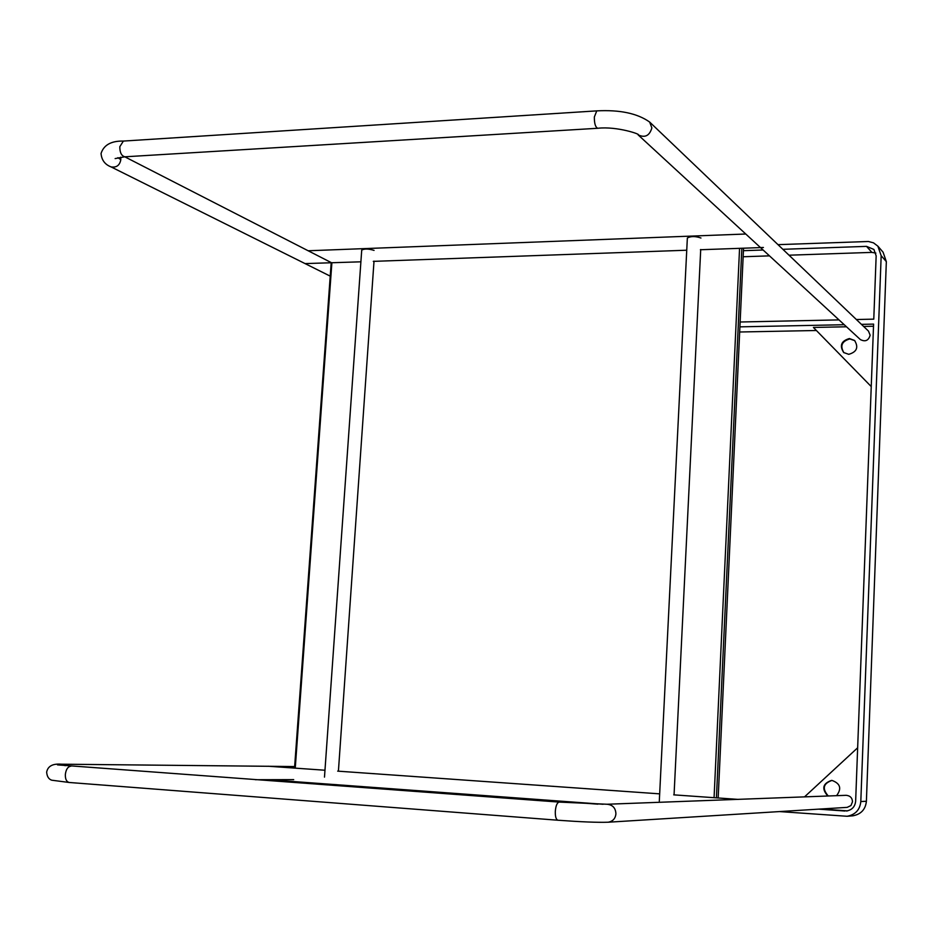 <?xml version="1.0" encoding="UTF-8"?>
<svg xmlns="http://www.w3.org/2000/svg" width="933" height="933" viewBox="0 0 933 933"><rect width="100%" height="100%" fill="white"/><g stroke="black" fill="none" stroke-linecap="round" stroke-linejoin="round"><path stroke-width="1.4" d="M804.526 796.875L857.66 747.788M871.247 386.577L813.413 327.448L846.488 326.783M847.502 810.87L846.418 811.01C851.969 810.019 855.048 806.753 855.643 801.202L873.591 324.113L861.439 324.357M844.237 324.719L739.916 326.853M739.682 331.996L816.398 330.504M863.608 326.445L873.51 326.247M779.556 811.582L847.129 816.27C855.386 814.719 859.946 809.809 860.809 801.552L881.172 255.7L877.871 246.16L873.51 242.848L868.413 241.495L777.994 244.656M844.948 811.022L818.696 809.144M743.426 250.685L763.124 249.997M782.869 249.309L866.547 246.37L873.918 249.449L876.157 255.864L873.778 319.144L856.366 319.518M839 319.891L740.137 322.002M877.871 246.16L883.073 252.19L886.338 261.625L866.395 801.26C865.544 809.424 861.031 814.276 852.867 815.815L847.129 816.27M875.865 253.1L871.865 252.388L789.026 255.199M769.492 255.864L743.146 256.75M847.269 810.859L821.122 808.993M854.815 340.673L849.811 338.936C841.823 341.245 839.852 345.84 843.899 352.709M848.75 354.33L843.7 352.534C839.315 345.642 841.204 340.977 849.368 338.539L854.57 340.452C858.78 347.344 856.832 351.974 848.75 354.33M831.921 780.443C823.174 783.533 821.95 788.712 828.271 795.989M827.793 796.001C821.472 788.723 822.684 783.533 831.455 780.443L832.073 780.455C840.376 783.545 841.869 788.607 836.574 795.674M331.88 262.838L295.248 768.139M714.072 797.692L739.566 248.341M597.866 804.164L294.723 781.644M743.543 248.201L718.177 797.983M741.84 248.26L716.416 797.855M294.536 768.092L331.192 262.861M374.063 250.382C368.605 248.726 364.488 248.621 361.724 250.079L324.486 777.119M700.963 238.02C695.435 236.107 690.898 236.096 687.353 237.985L659.304 801.179M305.336 263.584L360.896 261.811M268.214 766.238L267.631 766.273M596.758 110.875L594.344 116.998C594.298 123.448 595.417 127.203 597.703 128.276C617.121 126.06 641.671 134.655 638.055 134.807L860.389 339.589C865.311 342.073 868.565 340.615 870.139 335.204L868.483 331.098L649.648 122.048C637.426 113.383 619.804 109.662 596.758 110.875L123.378 141.07L119.821 146.703C119.786 152.546 121.465 155.916 124.859 156.802L115.121 158.587M559.147 802.088C557.071 802.683 555.8 805.75 555.322 811.29C555.158 816.445 556.01 819.419 557.852 820.224C581.166 821.915 597.936 822.579 608.176 822.218L847.164 807.372L850.954 805.552L852.494 801.762C852.272 797.867 850.173 795.721 846.184 795.313L607.08 804.246L559.147 802.088L57.519 764.885M881.172 255.7L886.338 261.625M860.809 801.552L866.395 801.26M866.547 246.37L871.865 252.388M120.672 157.199L120.823 159.636C119.762 165.363 116.497 167.788 111.027 166.89C104.916 164.523 101.592 160.044 101.056 153.455C103.796 144.953 111.237 140.825 123.378 141.07M117.885 157.689L120.823 159.636M638.055 134.807C644.936 138.119 649.543 135.821 651.875 127.903L649.648 122.048M557.852 820.224L69.124 782.472L51.723 780.198C48.703 779.195 47.012 776.513 46.65 772.116C47.84 766.121 52.749 763.486 61.38 764.197L65.193 765.701M69.124 782.472C66.406 781.667 65.158 778.95 65.368 774.297C66.045 769.317 67.911 766.599 70.955 766.156M608.176 822.218C612.829 821.378 615.407 818.591 615.908 813.868C615.675 808.06 612.736 804.864 607.08 804.246M338.411 771.194L374.016 261.135M674.058 794.869L700.718 249.508M373.293 261.368L686.746 250.219M700.391 249.741L763.404 247.49M308.158 250.767L745.77 234.008M268.133 766.226L324.976 770.238M337.688 771.136L659.678 793.855M673.719 794.846L738.201 799.394M268.191 779.696L603.115 804.269M124.777 156.802L331.203 262.57M330.224 276.133L111.027 166.89M597.703 128.276L124.859 156.802M61.38 764.197L294.641 766.553M293.697 779.626L255.327 779.72"/></g></svg>
